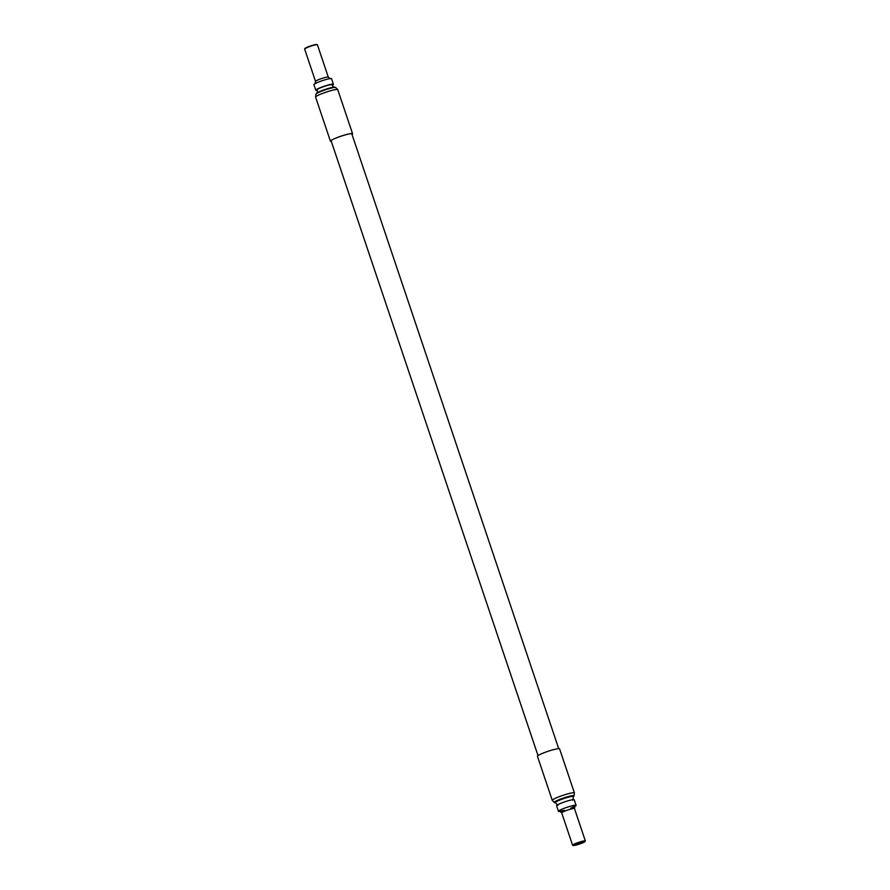 <?xml version="1.0" encoding="UTF-8"?>
<svg xmlns="http://www.w3.org/2000/svg" width="890" height="890" viewBox="0 0 890 890"><rect width="100%" height="100%" fill="white"/><g stroke="black" fill="none" stroke-linecap="round" stroke-linejoin="round"><path stroke-width="1.33" d="M585.119 841.451L585.331 841.028A6.731 0.779 161.4 0 0 585.342 840.928A6.731 0.779 161.4 0 0 580.302 841.84A6.731 0.779 161.4 0 0 573.249 844.61A6.731 0.779 161.4 0 0 572.593 845.222A6.731 0.779 161.4 0 0 572.659 845.289L573.082 845.5A6.386 0.734 161.4 0 0 578.155 844.465A6.386 0.734 161.4 0 0 584.508 841.94A6.386 0.734 161.4 0 0 585.119 841.451A6.386 0.734 161.4 0 0 580.681 842.118A6.386 0.734 161.4 0 0 573.638 844.855A6.386 0.734 161.4 0 0 573.082 845.5M574.773 806.44A9.312 1.068 161.4 0 0 576.097 805.372A9.312 1.068 161.4 0 0 571.191 806.029A9.312 1.068 161.4 0 0 558.453 811.302A9.312 1.068 161.4 0 0 560.155 811.369A9.267 1.068 -18.6 0 1 559.398 810.456A9.267 1.068 -18.6 0 1 571.169 806.04A9.267 1.068 -18.6 0 1 576.064 805.45A9.267 1.068 -18.6 0 1 570.802 808.198M558.453 811.302L556.573 805.728A9.312 1.068 -18.6 0 1 569.311 800.455A9.312 1.068 -18.6 0 1 574.217 799.787L576.097 805.372M553.413 749.669A11.681 1.346 -18.6 0 1 559.576 748.835L574.406 792.912A11.681 1.346 161.4 0 0 568.243 793.747A11.681 1.346 161.4 0 0 553.402 799.309A11.681 1.346 161.4 0 0 552.267 800.366L537.438 756.289A11.681 1.346 -18.6 0 1 553.413 749.669M331.258 141.254A11.336 1.302 -18.6 0 1 330.769 140.887A11.336 1.302 -18.6 0 1 346.255 134.624A11.336 1.302 -18.6 0 1 352.117 133.7A11.336 1.302 -18.6 0 1 351.951 134.29M351.995 134.412A11.681 1.346 161.4 0 0 352.562 133.711A11.681 1.346 161.4 0 0 346.399 134.546A11.681 1.346 161.4 0 0 330.424 141.165A11.681 1.346 161.4 0 0 331.303 141.376M317.14 89.768A7.865 0.901 -18.6 0 1 327.909 85.295A7.865 0.901 -18.6 0 1 332.059 84.739C332.626 86.219 333.45 87.031 334.54 87.187A9.69 1.113 161.4 0 0 329.745 88.032A9.69 1.113 161.4 0 0 316.651 93.205C317.43 92.427 317.597 91.281 317.14 89.768M332.226 85.284A9.312 1.068 161.4 0 0 333.427 84.272A9.312 1.068 161.4 0 0 328.51 84.928A9.312 1.068 161.4 0 0 315.783 90.213A9.312 1.068 161.4 0 0 317.341 90.29M315.783 90.213L313.903 84.628A9.312 1.068 -18.6 0 1 326.63 79.355A9.312 1.068 -18.6 0 1 331.547 78.698L333.427 84.272M315.538 81.424L304.658 49.072A6.731 0.779 -18.6 0 1 304.669 48.972A6.731 0.779 -18.6 0 1 305.315 48.461A6.731 0.779 -18.6 0 1 312.001 45.802A6.731 0.779 -18.6 0 1 317.341 44.711A6.731 0.779 -18.6 0 1 317.407 44.778L328.299 77.13A6.731 0.779 161.4 0 0 324.75 77.608A6.731 0.779 161.4 0 0 316.195 80.812A6.731 0.779 161.4 0 0 315.538 81.424L315.027 83.771M304.669 48.972L304.881 48.55A6.386 0.734 -18.6 0 1 305.493 48.06A6.386 0.734 -18.6 0 1 311.845 45.535A6.386 0.734 -18.6 0 1 316.918 44.5L317.341 44.711M580.491 842.552L575.863 844.477L580.491 842.552M572.593 845.222L561.701 812.87A6.731 0.779 -18.6 0 1 562.358 812.259A6.731 0.779 -18.6 0 1 570.902 809.055A6.731 0.779 -18.6 0 1 574.462 808.576L574.973 806.229L570.79 808.176M564.382 810.356A9.267 1.068 -18.6 0 1 563.682 810.556M574.406 792.912L574.05 795.905A10.48 1.202 161.4 0 0 568.565 796.472A10.48 1.202 161.4 0 0 555.238 801.456A10.48 1.202 161.4 0 0 554.359 802.535L555.46 802.813A9.69 1.113 -18.6 0 1 556.094 801.779A9.69 1.113 -18.6 0 1 568.399 797.173A9.69 1.113 -18.6 0 1 573.349 796.795L572.86 800.232M315.594 97.088L315.95 94.095A10.48 1.202 -18.6 0 1 330.246 88.333A10.48 1.202 -18.6 0 1 335.641 87.465L337.733 89.634A11.681 1.346 -18.6 0 0 331.57 90.468A11.681 1.346 161.4 0 0 315.594 97.088L330.424 141.165M574.462 808.576L585.342 840.928M561.701 812.87L559.866 811.313L563.526 810.568M557.941 805.261L555.46 802.813M574.05 795.905L573.349 796.795M552.267 800.366L554.359 802.535M538.005 755.588L331.036 140.587M558.697 748.624L351.728 133.622M337.733 89.634L352.562 133.711M315.95 94.095L316.651 93.205M335.641 87.465L334.54 87.187M330.134 78.687L328.299 77.13"/></g></svg>
